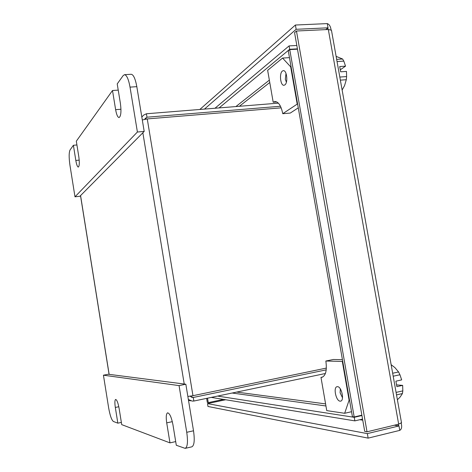 <?xml version="1.0" encoding="UTF-8"?>
<svg xmlns="http://www.w3.org/2000/svg" width="472" height="472" viewBox="0 0 472 472"><rect width="100%" height="100%" fill="white"/><g stroke="black" fill="none" stroke-linecap="round" stroke-linejoin="round"><path stroke-width="0.71" d="M187.856 396.451L192.959 395.695L147.264 118.92L281.17 107.846M192.959 395.695L326.358 368.089M191.284 397.135L193.255 397.477L189.927 396.22M326.217 369.859L193.255 397.477L193.845 401.047L192.192 401.082L188.363 399.513M211.285 397.4L354.873 420.876L354.248 417.319L217.586 396.079M362.555 419.071L354.873 420.876M361.93 415.531L354.248 417.319M193.845 401.047L325.397 373.505M144.644 119.304L146.981 117.203L146.409 113.764L143.494 115.197L141.83 117.121M278.368 103.15L146.409 113.764M280.468 106.259L146.981 117.203L145.075 119.215M219.102 107.917L289.69 49.283L289.094 45.896L214.984 108.247M297.419 48.852L289.69 49.283M296.823 45.477L289.094 45.896M147.264 118.92L142.302 119.965M361.871 415.177L354.189 416.965L352.419 416.688L288.28 50.84L289.749 49.625L297.478 49.188M354.189 416.965L289.749 49.625M73.396 145.282L75.821 160.456C76.552 164.645 77.384 166.852 78.311 167.082C79.426 166.168 79.591 162.698 78.8 156.657L76.322 141.187L112.501 90.512L115.628 109.663C116.531 114.684 117.675 117.316 119.062 117.557C120.968 116.26 121.422 111.587 120.425 103.533L117.215 83.91L123.162 75.585L124.472 74.688L131.175 74.269C133.476 74.6 135.352 78.73 136.815 86.659L144.19 131.417L79.898 196.258L74.989 196.812L69.921 165.047C68.865 157.512 68.912 152.485 70.057 149.96L73.396 145.282L76.924 144.957M112.501 90.512L118.23 90.117M136.815 86.659L130.024 87.125L137.399 132.012L74.989 196.812M130.024 87.125C128.567 79.166 126.714 75.024 124.472 74.688M137.399 132.012L144.19 131.417M175.696 441.586L169.973 442.878L121.711 424.629L119.145 408.599C118.088 402.899 116.926 399.843 115.664 399.436C114.761 400.038 114.643 402.71 115.321 407.454L117.835 423.16L121.357 422.411M117.835 423.16L113.404 421.484C111.599 420.068 110.011 415.519 108.643 407.843L103.433 375.187L179.065 385.6L186.741 432.299L193.514 430.794C194.842 440.205 194.281 445.556 191.833 446.837L185.16 448.365C187.549 447.096 188.074 441.745 186.741 432.299M169.973 442.878L166.71 422.865C165.873 416.982 166.173 413.631 167.619 412.823C169.69 413.295 171.466 417.266 172.941 424.735L176.298 445.267L185.16 448.365M103.433 375.187L108.342 374.255L185.844 384.237L193.514 430.794M179.065 385.6L185.844 384.237M340.07 401.159L340.613 401.135C344.619 400.651 341.628 386.621 337.539 386.668L337.067 386.698C333.096 387.182 335.958 400.993 340.07 401.159M322.777 377.004L320.984 377.382L326.754 410.616L344.66 413.289L349.097 400.185L342.306 361.44L325.851 361.021L333.326 359.499L342.424 359.688M342.719 361.351L342.306 361.44M349.097 400.185L349.51 400.091M351.546 411.708L344.66 413.289M320.984 377.382L321.91 377.323C325.78 375.736 327.096 370.302 325.851 361.021M282.409 71.03L283.318 70.652C286.858 70.021 288.215 82.854 284.834 84.93L283.979 85.267C280.462 85.886 279.064 73.272 282.409 71.03M291.082 66.812L290.669 66.841L282.551 58.062L267.648 70.322L273.194 102.229L276.798 101.94M290.669 66.841L297.201 104.1L282.769 113.705L290.274 113.068L298.274 107.834M297.201 104.1L297.614 104.064M282.551 58.062L289.478 57.649M273.194 102.229L274.958 101.551C278.533 101.775 281.141 105.828 282.769 113.705M397.984 424.334L398.976 425.945L367.346 433.615L207.509 403.601L207.987 406.469L368.142 438.128L367.346 433.615M401.188 423.278C402.126 426.871 401.654 429.243 399.766 430.387L398.976 425.945L394.35 425.207M399.766 430.387L368.142 438.128M225.675 399.754L207.509 403.601M204.459 109.091L296.156 29.305L328.016 27.813L327.261 23.6C329.297 24.308 330.565 26.391 331.067 29.854M325.768 29.624L328.016 27.813L327.851 29.524M296.156 29.305L295.401 25.028L199.833 109.469M295.401 25.028L327.261 23.6M331.515 30.556L331.45 30.202L328.317 29.5L296.457 31.016L367.027 431.809L398.663 424.169L401.489 422.717M296.457 31.016L294.569 32.651L364.72 431.384L367.027 431.809M206.642 398.368L207.32 402.451L208.264 402.622L207.527 398.185M223.522 399.401L208.264 402.622M340.324 388.916L340.106 392.822L342.507 397.766M393.194 376.219L399.943 374.756L398.569 371.96L392.663 373.24M396.527 394.893L402.433 393.554L402.822 390.875L396.079 392.397M391.141 364.708L394.922 367.617L398.569 371.96M399.943 374.756L401.672 379.895L395.896 381.169L396.881 386.668L402.657 385.376L396.563 384.904M402.657 385.376L402.822 390.875M402.433 393.554L400.173 396.999L397.394 399.772M286.002 73.425L285.312 79.32L286.392 82.163M340.365 80.146L346.306 79.721L346.596 76.576L339.81 77.054M337.043 61.543L343.834 61.118L342.601 59.006L336.654 59.372M346.306 79.721L344.548 85.638L342.129 90.034M340.294 69.785L345.528 66.163L339.716 66.54L340.66 71.815L346.472 71.419L346.596 76.576M336.123 56.374L342.601 59.006M343.834 61.118L345.528 66.163M80.57 195.585L109.144 374.355M184.227 384.025L142.851 132.762M232.141 393.028L325.951 405.979M236.678 392.079L325.591 403.902M239.369 106.283L269.766 82.511M235.888 106.566L269.353 80.134M75.821 160.456L79.207 160.126M115.628 109.663L120.968 109.25M166.71 422.865L172.321 421.655M115.321 407.454L118.808 406.734M362.75 420.186L359.811 419.72M328.317 29.5L398.663 424.169M188.505 400.386L190.906 400.84M191.968 397.359L192.535 397.459M145.7 118.006L145.034 118.714M80.511 195.638L109.079 374.349M398.574 425.231L398.97 425.939M398.982 425.956L399.141 426.859M327.857 26.945L327.963 28.615M331.45 30.202L401.53 422.936"/></g></svg>
